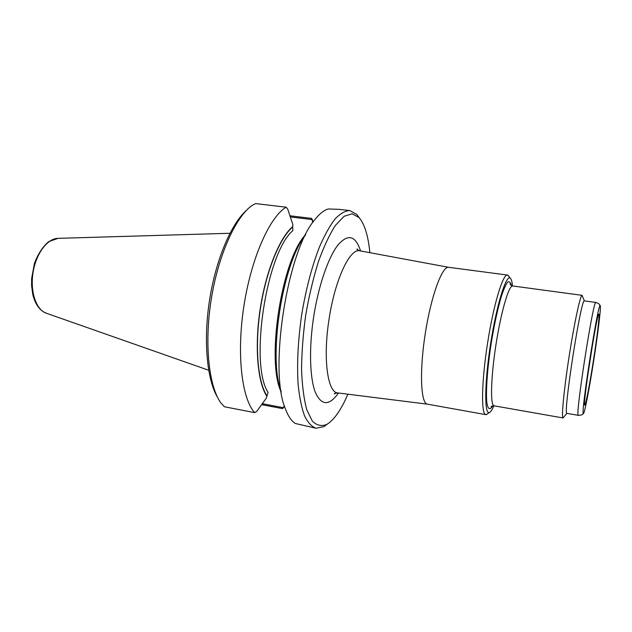 <?xml version="1.0" encoding="UTF-8"?>
<svg xmlns="http://www.w3.org/2000/svg" width="632" height="632" viewBox="0 0 632 632"><rect width="100%" height="100%" fill="white"/><g stroke="black" fill="none" stroke-linecap="round" stroke-linejoin="round"><path stroke-width="0.95" d="M347.884 394.194C341.146 409.876 334.123 419.948 326.823 424.42C321.554 426.568 316.719 425.454 312.311 421.07L306.797 409.805C303.913 399.187 302.167 385.852 301.559 369.791C301.693 352.545 303.076 334.344 305.706 315.178C309.008 296.124 313.219 278.357 318.323 261.885C323.782 246.764 329.485 234.59 335.45 225.347L344.124 216.286L352.111 213.774L358.968 217.495C364.577 223.973 368.211 235.697 369.87 252.689M281.09 391.105C267.873 357.641 282.543 263.244 305.288 235.365M217.645 397.504C206.988 380.045 203.212 340.861 209.532 300.24C215.828 259.61 231.32 223.42 246.772 210.014M292.719 226.983L292.782 226.54C279.755 237.356 265.977 270.986 260.21 308.819C254.412 346.652 257.579 382.478 266.838 396.248L268.102 392.401C249.261 364.364 266.301 252.729 292.837 230.648L292.719 226.983C279.763 237.83 266.088 271.254 260.368 308.843C254.609 346.423 257.73 382.028 266.902 395.798M290.325 216.934L311.924 219.541L312.872 222.361M292.782 226.54L292.821 224.463L287.686 208.987L286.114 207.185L255.462 203.591L251.283 205.977C234.867 218.364 217.835 256.75 211.064 300.477C204.255 344.195 208.829 385.939 220.718 402.726L224.455 406.771L254.712 412.641C241.858 398.974 236.463 354.497 243.841 306.417C251.141 258.322 269.651 216.95 286.114 207.185M327.518 424.009L323.829 426.655L316.008 428.243L295.389 423.495C291.51 421.157 288.2 416.314 285.451 408.967C268.537 370.945 287.204 250.77 314.855 219.667C319.516 213.735 323.979 210.172 328.237 208.971L339.234 209.35L349.828 210.575L356.796 214.461L359.505 218.095M311.924 219.541L311.687 218.395L289.946 215.781M254.712 412.641L256.75 411.377L266.254 398.215L266.838 396.248M284.408 405.902L283.136 407.648L262.304 403.682M284.542 406.329L282.575 408.627L261.616 404.638M282.575 408.627L283.136 407.648M311.687 218.395L313.195 221.903M316.008 428.243C311.702 426.687 307.887 422.579 304.561 415.919C301.614 407.798 299.473 397.417 298.146 384.77C296.819 363.866 298.004 340.466 301.701 314.562C306.038 288.753 312.01 266.096 319.61 246.583C324.722 234.93 329.904 225.679 335.173 218.838C340.364 213.505 345.246 210.748 349.828 210.575M427.509 404.18L427.429 404.164C420.786 403.611 419.34 371.442 425.233 333.751C431.056 296.053 442.195 265.827 448.688 267.32L359.853 250.825C350.002 247.886 334.897 279.66 329.035 319.35C322.81 358.581 327.605 392.709 337.772 392.93L427.485 404.172M491.704 406.281L491.388 407.063M487.707 413.668L485.779 414.639C481.039 414.45 481.505 381.933 487.517 343.429C493.474 304.908 502.89 273.782 507.464 275.046L509.013 276.555M510.514 283.966L510.577 284.803M563.973 416.82L563.025 417.942C561.287 417.61 563.973 389.446 569.163 356.108C574.33 322.778 580.31 295.12 582.072 295.334L582.641 296.692M593.567 359.592C590.019 382.581 585.919 404.132 584.869 404.907C581.669 410.531 597.588 308.045 598.938 314.38C599.697 315.431 597.114 336.817 593.567 359.592M593.867 359.584C589.387 388.648 584.181 415.627 583.312 413.502C580.745 413.794 597.698 304.663 600.06 305.714C601.514 303.976 598.362 330.773 593.867 359.584M595.889 302.452C593.488 297.933 574.693 418.929 578.351 415.35L566.912 413.344C562.78 415.256 581.029 297.814 584.387 300.895L595.889 302.452C600.842 304.419 599.247 304.869 600.06 305.714M493.861 405.784C492.131 409.868 490.614 412.119 489.294 412.554C484.27 414.703 484.515 382.723 490.582 343.903C496.586 305.074 506.05 274.525 510.182 278.096C511.312 278.91 512.07 281.524 512.473 285.933M360.564 250.959C355.5 235.373 347.884 233.485 337.709 245.311C328.103 257.832 318.354 286.225 313.63 317.051C308.945 347.663 309.743 377.217 315.115 391.769C321.222 405.823 329.011 406.242 338.491 393.017M58.081 238.351L48.656 241.622C42.739 246.709 37.999 253.985 34.428 263.433L31.639 278.546L31.6 285.767L32.785 294.457C35.187 304.363 39.737 310.628 46.444 313.259C36.308 310.091 29.981 291.945 33.006 272.811C35.929 253.669 47.463 238.296 58.081 238.351L229.945 233.271M281.248 392.093C265.843 361.228 281.698 259.207 305.738 234.472M563.088 417.957L494.074 405.815C490.179 405.657 490.811 377.66 495.954 344.74C501.042 311.805 508.934 284.937 512.686 285.972L582.135 295.334M492.668 405.855C489.839 410.563 487.714 409.378 486.766 401.976C485.779 390.742 487.398 368.266 491.088 343.982C494.129 325.298 497.495 309.609 501.192 296.898C503.522 289.756 505.624 284.882 507.504 282.283C509.187 281.082 510.474 282.156 511.367 285.498M593.061 341.335L587.452 377.446M46.444 313.259L208.663 370.241M313.093 222.061L312.595 220.426M284.487 406.155L283.515 407.561M358.968 217.495L356.796 214.461M326.823 424.42L323.829 426.655M507.464 275.046L448.688 267.32M485.779 414.639L427.429 404.164M578.351 415.35C583.668 414.971 582.285 414.063 583.312 413.502M584.387 300.895L582.072 295.334M566.912 413.344L563.025 417.942M511.091 285.316L510.34 283.839C509.637 284.068 510.419 284.779 512.686 285.972M494.074 405.815C492.004 405.91 491.04 406.352 491.183 407.134L492.352 405.949M510.182 278.096L508.033 275.268M489.294 412.554L486.387 414.592M584.869 404.907L584.6 404.409M598.938 314.38L598.528 314.776M359.853 250.825C357.807 250.122 356.867 249.482 357.041 248.905L358.297 250.288M336.121 392.97L334.51 393.91C333.641 393.712 334.723 393.388 337.772 392.93"/></g></svg>
